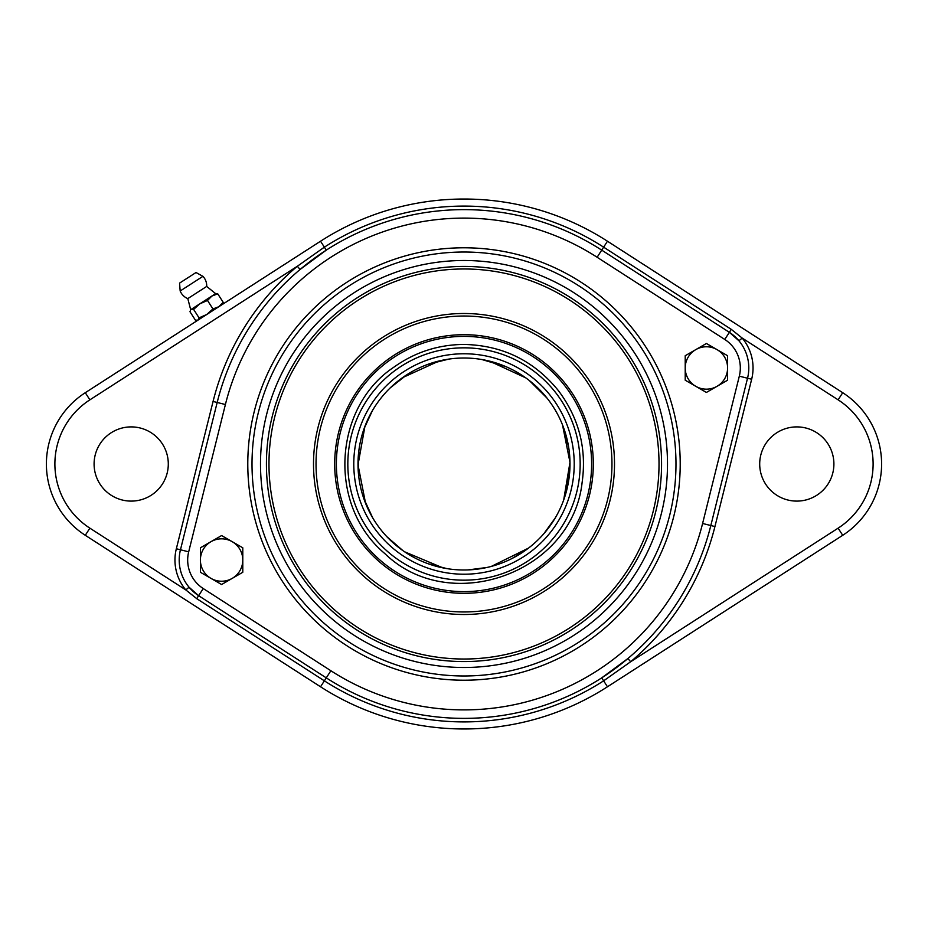 <?xml version="1.0" encoding="UTF-8"?>
<svg xmlns="http://www.w3.org/2000/svg" width="928" height="928" viewBox="0 0 928 928"><rect width="100%" height="100%" fill="white"/><g stroke="black" fill="none" stroke-linecap="round" stroke-linejoin="round"><path stroke-width="1.39" d="M232.197 541.674L242.788 547.798L242.788 560.036A21.193 21.193 0 0 0 210.992 541.674L221.595 535.56L232.197 541.674M242.788 572.274L232.197 578.388A21.193 21.193 0 0 0 242.788 560.036L242.788 572.274M221.595 584.512L210.992 578.388A21.193 21.193 0 0 0 232.197 578.388L221.595 584.512M200.402 560.036L200.402 547.798L210.992 541.674A21.193 21.193 0 0 0 210.992 578.388L200.402 572.274L200.402 560.036M614.51 464A150.51 150.51 0 0 1 388.751 594.338A150.51 150.51 0 0 1 388.751 333.662A150.51 150.51 0 0 1 614.51 464M659.019 464A195.019 195.019 0 0 0 366.49 295.104A195.019 195.019 0 0 0 366.49 632.896A195.019 195.019 0 0 0 659.019 464M258.715 411.127L259.886 406.777M358.776 451.228L358.011 464L358.811 477.015L358.011 464L358.776 451.228M739.314 376.176L702.6 523.473A245.897 245.897 0 0 1 330.867 670.735L203.232 588.549A33.918 33.918 0 0 1 188.686 551.824L225.4 404.527L217.175 402.474A254.376 254.376 0 0 1 601.715 250.131L597.133 257.265L724.768 339.451A33.918 33.918 0 0 1 739.314 376.176L747.539 378.218A42.398 42.398 0 0 0 729.362 332.317L601.715 250.131A254.376 254.376 0 0 0 217.175 402.474L180.461 549.782A42.398 42.398 0 0 0 198.638 595.683L326.285 677.869A254.376 254.376 0 0 0 710.825 525.526L747.539 378.218A42.398 42.398 0 0 0 729.362 332.317L738.943 340.785L742.191 338.07L731.276 329.347L603.629 247.161A257.914 257.914 0 0 0 324.371 247.161L297.354 266.243A258.61 258.61 0 0 0 213.069 401.453L176.343 548.75A46.632 46.632 0 0 0 185.809 589.93L196.724 598.653L324.371 680.839A257.914 257.914 0 0 0 603.629 680.839L630.646 661.757A258.61 258.61 0 0 0 714.931 526.547L751.657 379.25A46.632 46.632 0 0 0 742.191 338.07L838.123 399.84A76.316 76.316 0 0 1 838.123 528.16L630.646 661.757L627.92 658.52L601.715 677.869L607.457 686.778L842.717 535.294A84.796 84.796 0 0 0 842.717 392.706L607.457 241.222A264.979 264.979 0 0 0 320.543 241.222L85.283 392.706A84.796 84.796 0 0 0 85.283 535.294L320.543 686.778A264.979 264.979 0 0 0 607.457 686.778A264.979 264.979 0 0 1 320.543 686.778L326.285 677.869A254.376 254.376 0 0 0 710.825 525.526L714.931 526.547M464 334.695A129.305 129.305 0 0 0 352.014 528.658A129.305 129.305 0 0 0 575.986 528.658A129.305 129.305 0 0 0 464 334.695M601.564 409.503A147.958 147.958 0 0 0 348.023 372.116A147.958 147.958 0 0 0 442.412 610.38A147.958 147.958 0 0 0 601.564 409.503M647.674 391.233A197.56 197.56 0 0 1 435.174 659.448A197.56 197.56 0 0 1 309.14 341.318A197.56 197.56 0 0 1 647.674 391.233M213.069 401.453L217.175 402.474A254.376 254.376 0 0 1 300.08 269.48L326.285 250.131L320.543 241.222A264.979 264.979 0 0 1 607.457 241.222L601.715 250.131M196.724 598.653L198.638 595.683L189.057 587.215A42.398 42.398 0 0 1 180.461 549.782A42.398 42.398 0 0 0 198.638 595.683L203.232 588.549M661.072 385.92A211.978 211.978 0 0 0 297.842 332.363A211.978 211.978 0 0 0 433.074 673.716A211.978 211.978 0 0 0 661.072 385.92A211.978 211.978 0 0 0 297.842 332.363A211.978 211.978 0 0 0 433.074 673.716A211.978 211.978 0 0 0 661.072 385.92M168.293 464A37.097 37.097 0 0 1 112.648 496.132A37.097 37.097 0 0 1 112.648 431.868A37.097 37.097 0 0 1 168.293 464M833.901 464A37.097 37.097 0 0 1 778.256 496.132A37.097 37.097 0 0 1 778.256 431.868A37.097 37.097 0 0 1 833.901 464M89.877 528.16A76.316 76.316 0 0 1 89.877 399.84L85.283 392.706A84.796 84.796 0 0 0 85.283 535.294L89.877 528.16L185.809 589.93L189.057 587.215A42.398 42.398 0 0 1 180.461 549.782L176.343 548.75M217.175 402.474A254.376 254.376 0 0 1 300.08 269.48L297.354 266.243L89.877 399.84M464 358.011A105.989 105.989 0 0 0 372.209 517A105.989 105.989 0 0 0 555.791 517A105.989 105.989 0 0 0 464 358.011M464 353.765A110.235 110.235 0 0 0 368.544 519.112A110.235 110.235 0 0 0 559.456 519.112A110.235 110.235 0 0 0 464 353.765M464 347.838A116.162 116.162 0 0 0 363.393 522.081A116.162 116.162 0 0 0 564.607 522.081A116.162 116.162 0 0 0 464 347.838M206.7 286.427A13.781 13.781 0 0 0 202.942 276.335L180.171 290.998A13.781 13.781 0 0 0 187.804 298.596L206.7 286.427L215.632 293.642L190.681 309.708L189.985 311.738L195.437 320.206L197.966 320.148L199.056 317.863L193.616 309.407L191.087 309.453M196.017 272.519L179.568 283.11L196.017 272.519L202.942 276.335M199.056 317.863L206.724 314.511L212.953 308.931L207.501 300.463L199.833 303.816L193.616 309.407M212.953 308.931L218.799 306.739L223.207 302.319L217.755 293.851L211.909 296.044L207.501 300.463M215.226 293.909L217.755 293.851M223.207 302.319L222.117 304.593M727.598 367.964A21.193 21.193 0 0 0 695.803 349.612A21.193 21.193 0 0 0 695.803 386.326A21.193 21.193 0 0 0 727.598 367.964L727.598 380.202L706.405 392.44L685.212 380.202L685.212 355.726L706.405 343.488L727.598 355.726L727.598 367.964M225.4 404.527A245.897 245.897 0 0 1 597.133 257.265M188.686 551.824L180.461 549.782M330.867 670.735L326.285 677.869M702.6 523.473L710.825 525.526M724.768 339.451L731.276 329.347M665.016 384.366A216.224 216.224 0 0 0 294.524 329.73A216.224 216.224 0 0 0 432.46 677.904A216.224 216.224 0 0 0 665.016 384.366M653.196 389.052A203.499 203.499 0 0 1 434.316 665.318A203.499 203.499 0 0 1 304.488 337.63A203.499 203.499 0 0 1 653.196 389.052M838.123 528.16L842.717 535.294A84.796 84.796 0 0 0 842.717 392.706L838.123 399.84M747.539 378.218L751.657 379.25M464 336.388A127.612 127.612 0 0 1 574.513 527.812A127.612 127.612 0 0 1 353.487 527.812A127.612 127.612 0 0 1 464 336.388M448.839 359.101L428.202 364.24M407.114 374.576L390.41 387.73M372.372 410.733L364.054 428.713M358.927 450.068L358.173 469.858M363.799 498.545L372.708 517.859M386.814 536.639L402.868 550.582M428.33 563.806L446.809 568.586M467.944 569.92L486.875 567.495M512.337 558.32L528.473 548.123M543.912 533.623L555.106 518.16M566.289 491.747L569.769 470.774M568.667 447.308L563.226 426.752M546.905 397.961L529.238 380.468M505.783 366.595L481.934 359.542M464 344.439C502.628 345.309 534.11 360.737 558.47 390.723C579.014 418.134 586.89 448.792 582.088 482.699C572.124 572.854 450.08 616.795 384.934 553.68C326.621 504.878 334.068 406.789 393.727 367.279C414.746 352.257 438.167 344.648 464 344.439M489.613 361.154L525.782 377.882M562.507 424.873L569.978 462.33L563.679 500.018M528.461 548.135L491.33 566.405M442.807 567.843L404.62 551.8M365.586 503.336L358.011 464.87L364.948 426.277M402.555 377.638L439.13 360.969M187.804 298.596L190.681 309.708M179.568 283.11L180.171 290.998"/></g></svg>

